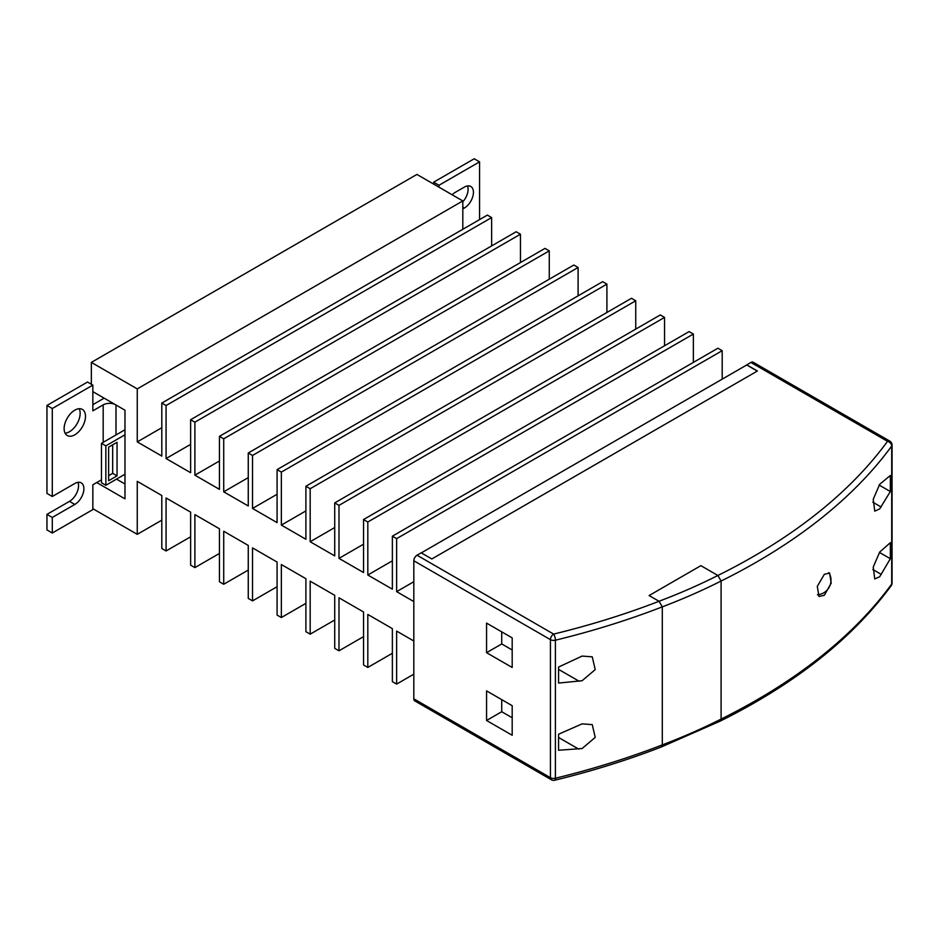 <?xml version="1.0" encoding="UTF-8"?>
<svg xmlns="http://www.w3.org/2000/svg" width="939" height="939" viewBox="0 0 939 939"><rect width="100%" height="100%" fill="white"/><g stroke="black" fill="none" stroke-linecap="round" stroke-linejoin="round"><path stroke-width="1.41" d="M824.336 574.316L829.63 573.025L831.215 583.142L824.336 595.267L818.961 596.5L817.294 586.347L824.336 574.316M817.446 594.786A12.829 7.406 120 0 0 817.986 594.751A14.684 14.684 0 0 0 829.783 574.316A12.829 7.406 120 0 0 828.714 572.696M74.815 434.804A15.094 8.721 120 0 0 84.674 421.505A15.094 8.721 120 0 0 82.362 409.404A15.094 8.721 120 0 0 74.815 410.155A15.094 8.721 120 0 0 64.944 423.454A15.094 8.721 120 0 0 67.268 435.555A15.094 8.721 120 0 0 74.815 434.804M65.084 433.172A15.094 8.721 120 0 0 69.474 431.729A15.094 8.721 120 0 0 79.205 408.711M879.702 576.71L890.336 558.717L890.336 542.695L879.702 552.05L873.247 567.039L874.749 578.952L879.702 576.71M879.702 508.915L890.336 491.531L890.336 475.51L879.702 484.266L873.247 499.243L874.749 511.156L879.702 508.915M582.11 723.863L592.251 724.615L595.232 737.385L582.11 748.524L558.588 750.249L558.588 734.228L582.11 723.863M582.11 656.079L592.251 656.831L595.232 669.589L582.11 680.728L558.588 683.064L558.588 667.042L582.11 656.079M662.3 606.852A536.85 309.94 180 0 0 721.093 581.03L721.093 719.074A536.85 309.94 0 0 1 662.3 744.897L661.138 747.057L720.084 721.187C795.11 683.838 852.143 638.684 891.181 585.736A4.531 4.531 0 0 0 892.05 583.072L892.05 445.027A4.531 2.617 0 0 1 891.698 446.037A630.902 364.25 180 0 1 721.093 581.03L717.889 575.478L721.093 581.03L721.093 719.074L720.084 721.187L721.093 719.074A630.902 364.25 0 0 0 891.698 584.081L891.698 446.037A4.531 3.404 -143.9 0 0 887.519 441.33L750.907 362.454L746.74 364.86L757.397 371.011L431.834 558.963L421.188 552.825L417.022 555.219L553.634 634.095A626.372 361.632 0 0 0 659.037 601.277L662.3 606.852L662.3 744.897L662.3 606.852A630.902 364.25 180 0 1 555.395 640.198A4.531 1.432 -103.7 0 0 553.634 634.095A4.531 2.617 120 0 0 550.43 639.647L413.817 560.771L413.817 698.816L550.43 777.692L550.43 639.647A4.531 2.617 180 0 0 555.395 640.198L555.395 778.243A630.902 364.25 0 0 0 662.3 744.897L661.15 747.057C627.498 760.085 592.016 771.154 554.703 780.239A4.531 1.432 -103.7 0 0 555.395 778.243A4.531 2.617 -0 0 1 550.43 777.692A4.531 2.617 120 0 0 551.369 779.757A4.531 4.531 0 0 0 554.703 780.239M891.181 585.736A4.531 3.404 -143.9 0 0 891.698 584.081A4.531 2.617 180 0 0 892.05 583.072M512.189 705.682L512.189 735.272L486.566 720.483L486.566 690.893L512.189 705.682M512.189 637.898L486.566 623.109L486.566 652.687L512.189 667.476L512.189 637.898M413.817 560.771A4.531 2.617 -60 0 1 417.022 555.219M551.369 779.757L414.756 700.881A4.531 2.617 -60 0 1 413.817 698.816M750.907 362.454A4.531 2.617 -60 0 1 753.172 362.231L889.785 441.107A4.531 2.617 120 0 0 887.519 441.33A626.372 361.632 0 0 1 717.889 575.478L700.881 565.654L649.107 595.549L659.037 601.277M92.844 391.645L124.981 410.202L124.981 498.855L96.729 482.54M757.292 371.069L746.74 364.978L421.294 552.883M433.665 184.103L433.665 182.178L474.23 158.761L479.559 161.848L439.006 185.265L439.006 187.19M479.559 219.609L479.559 161.848M52.291 533.012L46.95 529.936L46.95 514.372L52.291 517.448L52.291 533.012L92.844 509.595L92.844 484.782L101.471 479.806M92.844 508.692L137.258 534.338L137.258 481.331L161.801 495.51L161.801 548.505L166.074 550.97L190.629 536.803M462.81 200.934L137.258 388.899L91.353 362.395L416.916 174.431L462.81 200.934L462.81 229.28M166.074 550.97L166.074 497.975L190.629 512.142L190.629 565.149L194.889 567.614L219.444 553.435M161.801 403.066L487.364 215.101L491.637 217.578L166.074 405.531L161.801 403.066L161.801 456.072L137.258 441.893L137.258 388.899M194.889 567.614L194.889 514.607L219.444 528.786L219.444 581.781L223.717 584.246L248.26 570.079M190.629 419.71L516.18 231.745L520.452 234.21L194.889 422.174L190.629 419.71L190.629 472.704L166.074 458.537L166.074 405.531M223.717 584.246L223.717 531.251L248.26 545.43L248.26 598.425L252.532 600.89L277.087 586.711M219.444 436.342L545.007 248.389L549.268 250.854L223.717 438.806L219.444 436.342L219.444 489.348L194.889 475.169L194.889 422.174M252.532 600.89L252.532 547.895L277.087 562.062L277.087 615.068L281.36 617.533L305.903 603.354M248.26 452.985L573.823 265.021L578.095 267.486L252.532 455.45L248.26 452.985L248.26 505.98L223.717 491.813L223.717 438.806M281.36 617.533L281.36 564.527L305.903 578.706L305.903 631.701L310.175 634.165L334.73 619.998M277.087 469.629L602.638 281.665L606.911 284.13L281.36 472.094L277.087 469.629L277.087 522.624L252.532 508.445L252.532 455.45M310.175 634.165L310.175 581.171L334.73 595.338L334.73 648.344L338.991 650.809L363.546 636.63M305.903 486.261L631.466 298.297L635.738 300.773L310.175 488.726L305.903 486.261L305.903 539.268L281.36 525.089L281.36 472.094M338.991 650.809L338.991 597.803L363.546 611.982L363.546 664.976L367.818 667.441L392.361 653.274M334.73 502.905L660.281 314.941L664.554 317.405L338.991 505.37L334.73 502.905L334.73 555.9L310.175 541.733L310.175 488.726M367.818 667.441L367.818 614.446L392.361 628.625L392.361 681.62L396.634 684.085L413.817 674.167M363.546 519.537L689.109 331.584L693.369 334.049L367.818 522.002L363.546 519.537L363.546 572.544L338.991 558.365L338.991 505.37M392.361 536.181L717.924 348.216L722.197 350.681L396.634 538.646L392.361 536.181L392.361 589.176L367.818 575.008L367.818 522.002M137.258 534.338L161.801 520.159M491.637 217.578L491.637 245.924M520.452 234.21L520.452 262.556M549.268 250.854L549.268 279.2M578.095 267.486L578.095 295.832M606.911 284.13L606.911 312.476M635.738 300.773L635.738 329.12M664.554 317.405L664.554 345.752M693.369 334.049L693.369 362.395M722.197 350.681L722.197 379.156M396.634 684.085L396.634 631.09L413.817 641.008M413.817 601.57L396.634 591.64L396.634 538.646M91.353 384.251L91.353 362.395M413.817 581.722L396.634 591.64M392.361 560.829L367.818 575.008M363.546 544.197L338.991 558.365M334.73 527.554L310.175 541.733M305.903 510.91L281.36 525.089M277.087 494.278L252.532 508.445M248.26 477.634L223.717 491.813M219.444 461.002L194.889 475.169M190.629 444.358L166.074 458.537M161.801 427.714L137.258 441.893M501.719 631.853L501.719 643.943L512.189 649.976M501.719 643.943L486.566 652.687M512.189 717.772L501.719 711.727L486.566 720.483M501.719 711.727L501.719 699.649M879.092 485.04L890.336 491.531M879.409 552.414L890.336 558.717M462.81 201.826A12.829 7.406 120 0 0 467.528 185.934M46.95 514.372L69.474 501.367A12.829 7.406 120 0 0 77.972 482.317M92.844 385.107L87.515 382.032L46.95 405.448L46.95 493.409L52.291 496.496L52.291 408.524L92.844 385.107L92.844 410.836L103.184 404.873A9.061 5.235 180 0 1 114.628 404.228M104.123 398.159L92.844 404.674M52.291 517.448L74.815 504.443A12.829 7.406 120 0 0 83.195 493.139A12.829 7.406 120 0 0 81.224 482.857A12.829 7.406 120 0 0 74.815 483.491L52.291 496.496M116.518 479.125L124.981 484.008M462.81 208.951L464.359 208.047A12.829 7.406 120 0 0 472.74 196.744A12.829 7.406 120 0 0 470.779 186.462A12.829 7.406 120 0 0 464.359 187.096L455.286 192.342A12.829 7.406 120 0 0 452.164 194.784M433.665 182.178L439.006 185.265M46.95 405.448L52.291 408.524M108.631 480.733L117.046 475.873L117.046 442.292L108.631 447.152L108.631 480.733M105.849 485.287L105.849 445.849L101.471 443.325L101.471 482.763L105.849 485.287L124.981 474.242M105.849 445.849L124.981 434.804M101.471 443.325L124.981 429.757M108.631 475.674L112.668 473.338L112.668 444.816M112.668 473.338L117.046 475.873M717.889 575.478L700.881 565.654L649.107 595.549L659.025 601.265A532.319 307.335 0 0 0 717.889 575.478M872.847 569.515L881.31 574.398M872.801 502.189L881.087 506.978M558.588 669.39L579.187 681.28M558.588 737.491L578.706 749.111M103.184 404.873L103.184 442.339M115.99 405.014L115.99 434.945M69.474 501.367L74.815 504.443M462.81 207.155L464.359 208.047M892.05 445.027A4.531 4.531 0 0 0 889.785 441.107"/></g></svg>
